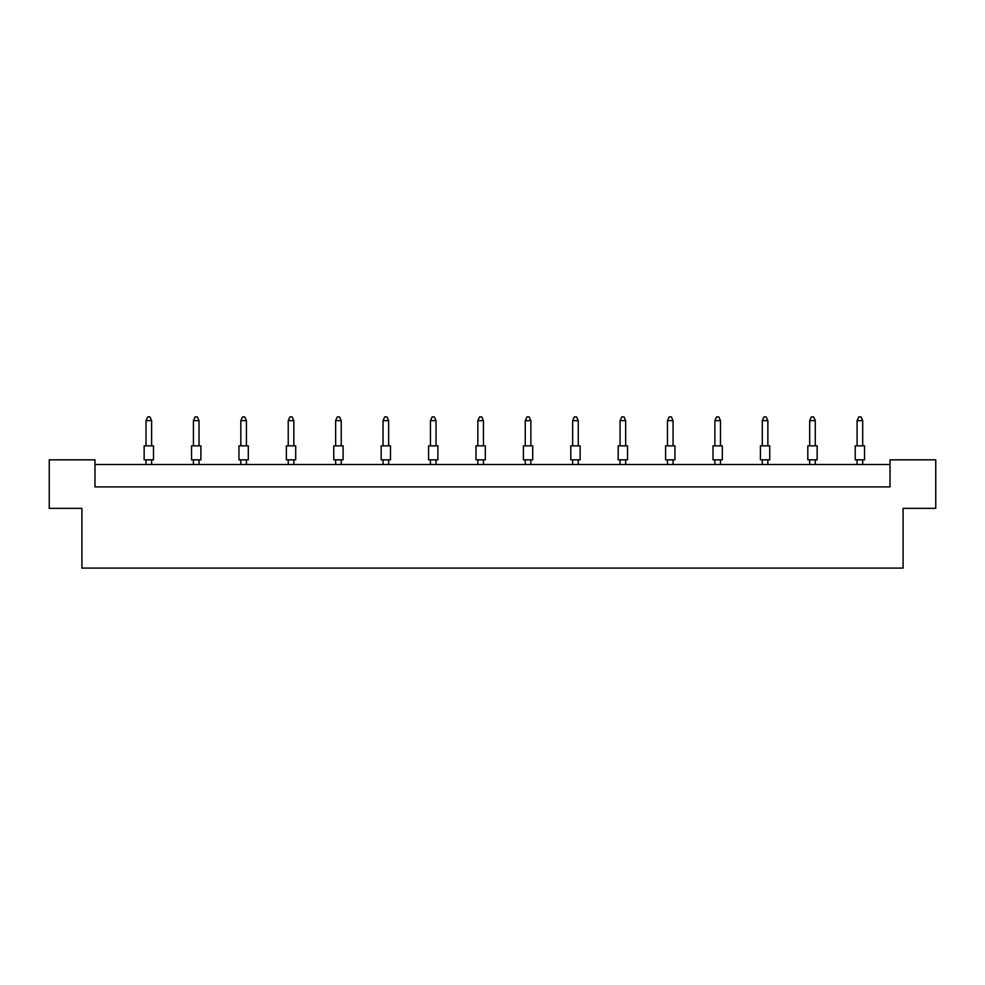 <?xml version="1.0" encoding="UTF-8"?>
<svg xmlns="http://www.w3.org/2000/svg" width="985" height="985" viewBox="0 0 985 985"><rect width="100%" height="100%" fill="white"/><g stroke="black" fill="none" stroke-linecap="round" stroke-linejoin="round"><path stroke-width="1.48" d="M81.915 508.358L49.25 508.358L49.25 459.835L94.979 459.835L94.979 486.898L890.021 486.898L890.021 459.835L935.75 459.835L935.75 508.358L903.085 508.358L903.085 568.086L81.915 568.086L81.915 508.358M890.021 464.501L94.979 464.501M144.155 445.848L153.488 445.848L153.488 459.835L144.155 459.835L144.155 445.848M151.616 445.848L151.616 420.644L146.014 420.644L146.014 445.848M146.014 420.644L147.701 416.914L149.942 416.914L151.616 420.644M146.014 459.835L146.014 464.501M151.616 464.501L151.616 459.835M191.558 445.848L200.891 445.848L200.891 459.835L191.558 459.835L191.558 445.848M199.019 445.848L199.019 420.644L193.417 420.644L193.417 445.848M193.417 420.644L195.104 416.914L197.345 416.914L199.019 420.644M193.417 459.835L193.417 464.501M199.019 464.501L199.019 459.835M238.961 445.848L248.294 445.848L248.294 459.835L238.961 459.835L238.961 445.848M246.422 445.848L246.422 420.644L240.832 420.644L240.832 445.848M240.832 420.644L242.507 416.914L244.748 416.914L246.422 420.644M240.832 459.835L240.832 464.501M246.422 464.501L246.422 459.835M286.364 445.848L295.697 445.848L295.697 459.835L286.364 459.835L286.364 445.848M293.825 445.848L293.825 420.644L288.236 420.644L288.236 445.848M288.236 420.644L289.91 416.914L292.151 416.914L293.825 420.644M288.236 459.835L288.236 464.501M293.825 464.501L293.825 459.835M333.767 445.848L343.1 445.848L343.1 459.835L333.767 459.835L333.767 445.848M341.241 445.848L341.241 420.644L335.639 420.644L335.639 445.848M335.639 420.644L337.313 416.914L339.554 416.914L341.241 420.644M335.639 459.835L335.639 464.501M341.241 464.501L341.241 459.835M381.17 445.848L390.503 445.848L390.503 459.835L381.17 459.835L381.17 445.848M388.644 445.848L388.644 420.644L383.042 420.644L383.042 445.848M383.042 420.644L384.716 416.914L386.957 416.914L388.644 420.644M383.042 459.835L383.042 464.501M388.644 464.501L388.644 459.835M428.573 445.848L437.906 445.848L437.906 459.835L428.573 459.835L428.573 445.848M436.047 445.848L436.047 420.644L430.445 420.644L430.445 445.848M430.445 420.644L432.119 416.914L434.36 416.914L436.047 420.644M430.445 459.835L430.445 464.501M436.047 464.501L436.047 459.835M475.989 445.848L485.31 445.848L485.31 459.835L475.989 459.835L475.989 445.848M483.45 445.848L483.45 420.644L477.848 420.644L477.848 445.848M477.848 420.644L479.535 416.914L481.763 416.914L483.45 420.644M477.848 459.835L477.848 464.501M483.45 464.501L483.45 459.835M523.392 445.848L532.725 445.848L532.725 459.835L523.392 459.835L523.392 445.848M530.853 445.848L530.853 420.644L525.251 420.644L525.251 445.848M525.251 420.644L526.938 416.914L529.179 416.914L530.853 420.644M525.251 459.835L525.251 464.501M530.853 464.501L530.853 459.835M570.795 445.848L580.128 445.848L580.128 459.835L570.795 459.835L570.795 445.848M578.257 445.848L578.257 420.644L572.654 420.644L572.654 445.848M572.654 420.644L574.341 416.914L576.582 416.914L578.257 420.644M572.654 459.835L572.654 464.501M578.257 464.501L578.257 459.835M618.198 445.848L627.531 445.848L627.531 459.835L618.198 459.835L618.198 445.848M625.66 445.848L625.66 420.644L620.058 420.644L620.058 445.848M620.058 420.644L621.744 416.914L623.985 416.914L625.66 420.644M620.058 459.835L620.058 464.501M625.66 464.501L625.66 459.835M665.601 445.848L674.934 445.848L674.934 459.835L665.601 459.835L665.601 445.848M673.063 445.848L673.063 420.644L667.473 420.644L667.473 445.848M667.473 420.644L669.147 416.914L671.388 416.914L673.063 420.644M667.473 459.835L667.473 464.501M673.063 464.501L673.063 459.835M713.005 445.848L722.337 445.848L722.337 459.835L713.005 459.835L713.005 445.848M720.466 445.848L720.466 420.644L714.876 420.644L714.876 445.848M714.876 420.644L716.551 416.914L718.791 416.914L720.466 420.644M714.876 459.835L714.876 464.501M720.466 464.501L720.466 459.835M760.408 445.848L769.741 445.848L769.741 459.835L760.408 459.835L760.408 445.848M767.869 445.848L767.869 420.644L762.279 420.644L762.279 445.848M762.279 420.644L763.954 416.914L766.195 416.914L767.869 420.644M762.279 459.835L762.279 464.501M767.869 464.501L767.869 459.835M807.811 445.848L817.144 445.848L817.144 459.835L807.811 459.835L807.811 445.848M815.284 445.848L815.284 420.644L809.682 420.644L809.682 445.848M809.682 420.644L811.357 416.914L813.598 416.914L815.284 420.644M809.682 459.835L809.682 464.501M815.284 464.501L815.284 459.835M855.214 445.848L864.547 445.848L864.547 459.835L855.214 459.835L855.214 445.848M862.688 445.848L862.688 420.644L857.085 420.644L857.085 445.848M857.085 420.644L858.76 416.914L861.001 416.914L862.688 420.644M857.085 459.835L857.085 464.501M862.688 464.501L862.688 459.835M864.547 445.848L864.547 459.835"/></g></svg>
